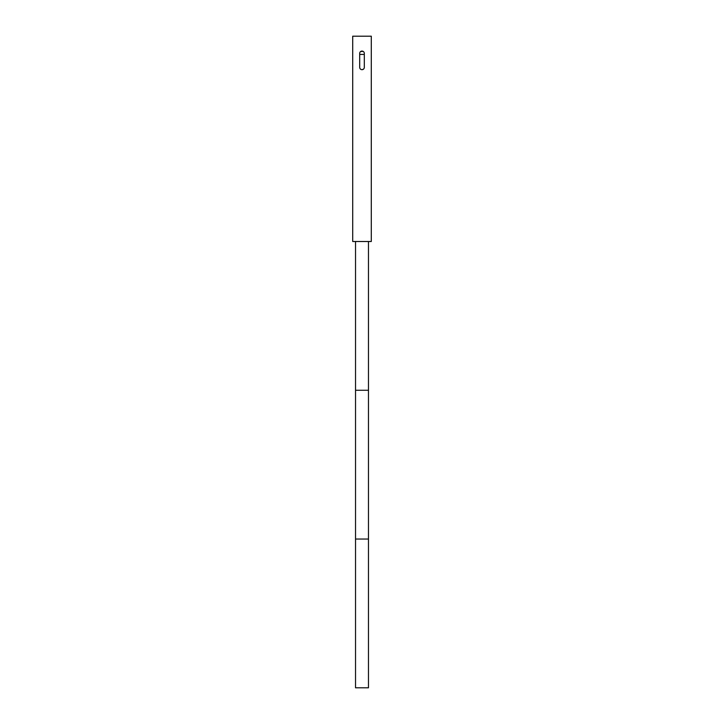 <?xml version="1.0" encoding="UTF-8"?>
<svg xmlns="http://www.w3.org/2000/svg" width="724" height="724" viewBox="0 0 724 724"><rect width="100%" height="100%" fill="white"/><g stroke="black" fill="none" stroke-linecap="round" stroke-linejoin="round"><path stroke-width="1.09" d="M371.294 36.2L352.706 36.2L352.706 241.499L371.294 241.499L371.294 36.2M364.308 53.386A2.308 2.308 0 0 0 362 51.078A2.308 2.308 0 0 0 359.692 53.386L359.692 67.368A2.308 2.308 0 0 0 362 69.676A2.308 2.308 0 0 0 364.308 67.368L364.308 53.386M363.158 51.386L360.633 51.531M360.127 52.047L359.801 52.689M359.765 67.947L359.991 68.499M360.842 69.359L361.403 69.595M364.235 52.807L364.009 52.246M362 69.676L363.367 69.223M363.873 68.708L364.199 68.065M368.471 241.499L368.471 390.263L355.529 390.263L355.529 687.8L368.471 687.8L368.471 539.036L355.529 539.036L368.471 539.036L368.471 390.263L355.529 390.263L355.529 241.499M359.692 54.427L364.308 54.427"/></g></svg>
